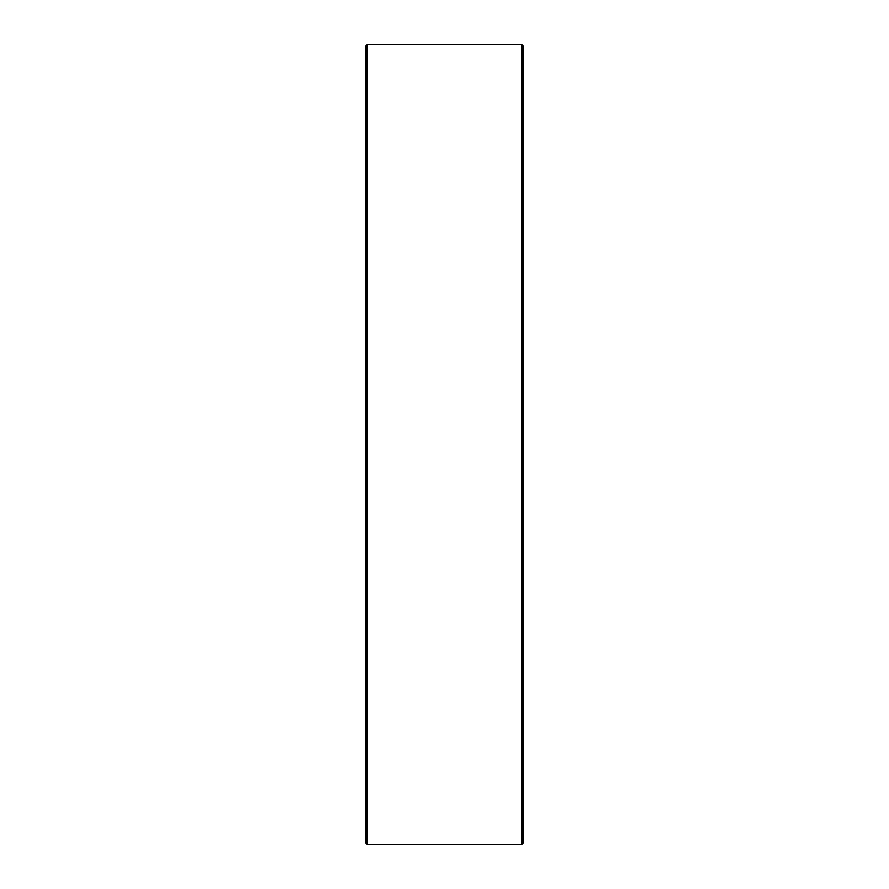 <?xml version="1.0" encoding="UTF-8"?>
<svg xmlns="http://www.w3.org/2000/svg" width="889" height="889" viewBox="0 0 889 889"><rect width="100%" height="100%" fill="white"/><g stroke="black" fill="none" stroke-linecap="round" stroke-linejoin="round"><path stroke-width="1.33" d="M523.199 45.761L523.199 843.239L521.887 844.55L521.887 44.45L523.199 45.761M367.113 844.55L365.801 843.239L365.801 45.761L367.113 44.45L367.113 844.55L521.887 844.55M367.113 44.45L521.887 44.45"/></g></svg>

